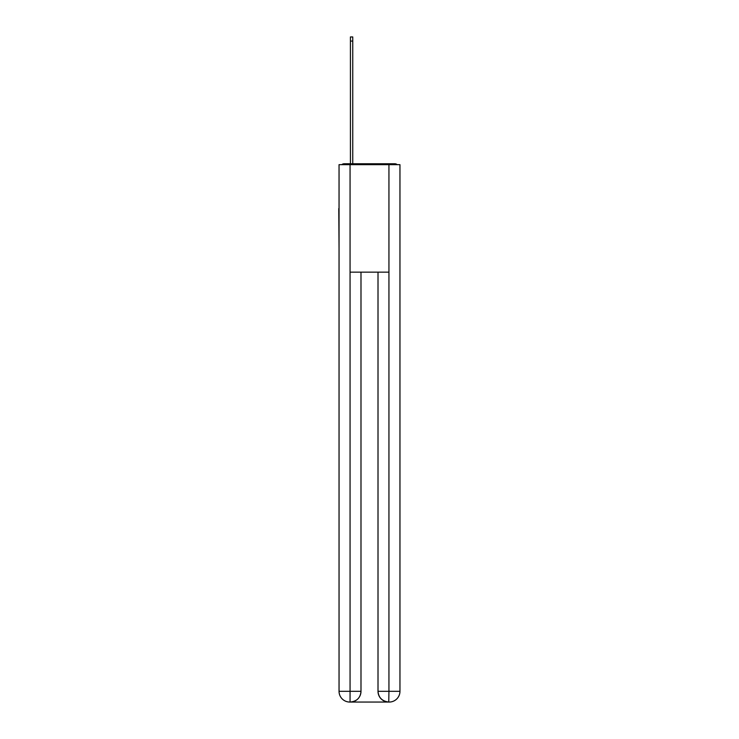 <?xml version="1.0" encoding="UTF-8"?>
<svg xmlns="http://www.w3.org/2000/svg" width="739" height="739" viewBox="0 0 739 739"><rect width="100%" height="100%" fill="white"/><g stroke="black" fill="none" stroke-linecap="round" stroke-linejoin="round"><path stroke-width="1.11" d="M399.956 248.498L399.956 172.908M339.044 208.555L339.044 172.908M338.776 208.555L339.044 248.498M397.212 164.668A3.584 3.584 0 0 0 394.848 163.772L344.152 163.772A3.584 3.584 0 0 0 341.787 164.668M344.152 163.772L350.425 163.772L350.425 36.95L352.752 36.95L352.752 163.772L355.524 163.772M383.476 163.772L394.848 163.772M350.064 164.668L350.064 272.146L388.936 272.146L388.936 164.668L339.044 164.668L339.044 691.307A10.743 10.743 0 0 0 349.796 702.05L388.76 702.05A10.743 10.743 0 0 1 378.008 691.307L378.008 272.146L378.008 691.307C378.553 697.634 382.137 701.219 388.76 702.05L388.936 691.307L399.956 691.307A10.743 10.743 0 0 1 389.204 702.05L389.01 702.05M388.936 164.668L399.956 164.668L399.956 691.307M360.992 272.146L360.992 691.307A10.743 10.743 0 0 1 350.24 702.05C356.891 701.357 360.475 697.773 360.992 691.307L360.992 272.146M339.044 691.307A10.743 10.743 0 0 0 349.796 702.05A10.743 10.743 0 0 1 339.044 691.307L350.064 691.307L350.064 702.05M360.992 691.307L350.064 691.307L350.064 272.146M378.008 691.307L388.936 691.307L388.936 272.146M350.425 41.07L352.752 41.07"/></g></svg>
